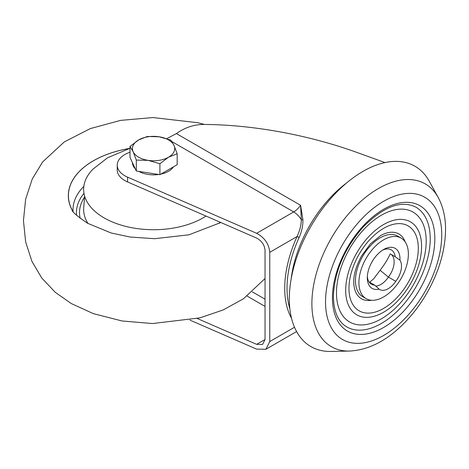 <?xml version="1.0" encoding="UTF-8"?>
<svg xmlns="http://www.w3.org/2000/svg" width="469" height="469" viewBox="0 0 469 469"><rect width="100%" height="100%" fill="white"/><g stroke="black" fill="none" stroke-linecap="round" stroke-linejoin="round"><path stroke-width="0.7" d="M379.069 289.115A17.083 9.861 120 0 0 379.702 289.537A17.083 9.861 120 0 0 395.754 281.33A17.083 9.861 120 0 0 399.94 260.172A23.098 13.337 120 0 0 383.636 249.508L383.636 249.508A23.098 13.337 120 0 0 367.303 277.8A23.098 13.337 120 0 0 379.069 289.115L374.76 285.152L369.701 282.232L373.664 278.815L380.101 270.296C385.037 263.748 388.396 258.261 390.173 253.84L395.232 256.76A19.845 11.455 120 0 0 391.263 249.854A19.845 11.455 120 0 0 382.446 250.247M367.35 276.393A19.845 11.455 120 0 0 371.413 284.226A19.845 11.455 120 0 0 374.76 285.152M426.198 241.142A63.444 36.629 120 0 0 381.338 215.242A63.444 36.629 120 0 0 336.478 292.937A63.444 36.629 120 0 0 400.673 302.622C410.146 291.812 417.193 279.6 421.819 265.993A63.444 36.629 120 0 0 426.198 241.142M405.163 241.881A37.414 21.603 120 0 0 380.705 235.532L370.416 243.868L361.675 255.763C356.399 265.36 353.749 274.019 353.732 281.746L353.737 282.244A37.414 21.603 120 0 0 371.46 300.254M430.225 238.815A69.136 39.918 120 0 0 415.903 207.169C401.312 199.888 383.753 206.477 363.229 226.926C344.258 248.681 334.315 271.903 333.406 296.596C333.735 311.779 338.19 321.886 346.773 326.916A69.136 39.918 120 0 0 400.045 308.391A69.136 39.918 120 0 0 430.225 238.815M438.169 197.426L429.241 181.204A104.112 60.108 120 0 0 346.532 183.016A104.112 60.108 120 0 0 289.32 298.917A104.112 60.108 120 0 0 330.956 351.445L349.464 351.064A93.958 54.246 -60 0 1 311.885 303.66A93.958 54.246 -60 0 1 363.522 199.055A93.958 54.246 -60 0 1 438.169 197.426C443.141 206.718 445.597 217.411 445.55 229.511C445.251 250.493 439.06 271.639 426.978 292.955C419.814 305.389 411.36 316.299 401.611 325.679C385.002 341.649 367.62 350.114 349.464 351.064M401.124 238.082L397.677 236.089A34.976 20.19 120 0 0 370.727 245.457A34.976 20.19 120 0 0 355.455 280.655A34.976 20.19 120 0 0 362.701 296.666L366.154 298.659A34.976 20.19 120 0 0 393.104 289.285A34.976 20.19 120 0 0 408.37 254.092A34.976 20.19 120 0 0 401.124 238.082A34.976 20.19 120 0 0 374.174 247.45A34.976 20.19 120 0 0 358.908 282.649A34.976 20.19 120 0 0 366.154 298.659M166.794 138.66L176.385 133.571C185.003 127.427 194.342 124.385 204.402 124.437C227.817 124.648 252.216 126.982 277.595 131.437C305.026 136.309 331.225 143.227 356.2 152.179L385.002 162.579M291.507 318.234A94.351 54.474 -60 0 1 297.053 236.54C299.72 231 301.151 225.39 301.344 219.709L300.588 205.281L302.91 219.656C303.015 225.653 301.76 231.575 299.14 237.437A92.721 53.536 120 0 0 289.824 308.59M130.001 152.208L129.075 152.554A26.03 15.026 0 0 0 117.227 165.158L117.227 169.942A26.03 15.026 0 0 0 127.586 181.943L256.643 238.088C261.708 240.832 264.504 244.882 265.038 250.241L265.038 339.497L256.643 344.346L262.581 344.439L265.038 339.497M117.227 165.158A26.03 15.026 0 0 0 127.586 177.159L256.643 233.31L293.688 211.918L171.941 141.626M197.285 318.521L256.643 344.346M189.945 320.11L256.643 349.129L265.923 349.27L269.763 341.555L294.503 327.268M299.14 237.437L297.053 236.54L269.763 252.299L269.763 341.555M269.763 252.299C268.93 243.921 264.557 237.595 256.643 233.31M176.385 133.571L300.588 205.281A16.268 9.392 120 0 1 293.688 211.918A16.268 9.392 60 0 1 301.344 219.709A1.624 0.598 178.1 0 0 302.91 219.656M353.732 281.816A37.414 21.603 120 0 0 353.737 282.244M395.232 256.76L399.94 260.172M380.101 270.296L388.391 277.079A17.083 9.861 120 0 0 391.011 254.321M375.581 286.084A17.083 9.861 120 0 0 388.391 277.079L395.754 281.33M220.858 222.517L188.925 234.817L154.518 238.703L129.936 237.003L111.112 232.976L87.58 223.262C77.291 216.256 72.12 211.847 72.074 210.048A85.252 49.222 180 0 1 129.62 148.392M76.588 215.324A77.145 44.537 180 0 1 83.986 193.375M73.088 211.542A80.562 46.513 180 0 1 83.822 186.416M72.765 211.109A85.17 49.175 180 0 1 71.704 209.127A85.17 49.175 180 0 1 129.432 148.444M206.026 216.068A69.951 40.387 180 0 1 94.838 211.255A69.951 40.387 180 0 1 93.22 168.94L107.536 157.795L130.001 148.292M173.436 166.858A21.146 12.212 180 0 1 168.541 171.279A21.146 12.212 180 0 1 160.885 174.105M158.733 174.486A21.146 12.212 180 0 1 138.877 171.414M135.26 168.734A21.146 12.212 180 0 1 132.44 162.655M177.176 153.756L174.011 145.408A21.146 12.212 0 0 1 168.541 157.197A21.146 12.212 180 0 1 148.116 160.357L159.906 163.722L168.541 157.197L177.176 153.756L177.176 164.701L159.906 174.667L136.321 171.021L130.001 157.402L130.001 146.457L133.161 151.727A21.146 12.212 180 0 1 138.636 139.932A21.146 12.212 180 0 1 159.061 136.772A21.146 12.212 180 0 1 174.011 145.408L170.851 140.137L159.061 136.772L147.266 136.491L138.636 139.932L130.001 146.457M148.116 160.357A21.146 12.212 180 0 1 133.161 151.727L136.321 160.076L148.116 160.357M136.321 171.021L136.321 160.076M159.906 174.667L159.906 163.722M441.739 234.822A82.163 47.439 120 0 0 383.636 201.283A82.163 47.439 120 0 0 325.539 301.913A82.163 47.439 120 0 0 383.636 335.458A82.163 47.439 120 0 0 441.739 234.822M421.596 246.454A53.683 30.995 120 0 0 383.636 224.54A53.683 30.995 120 0 0 345.682 290.282A53.683 30.995 120 0 0 383.636 312.202A53.683 30.995 120 0 0 421.596 246.454M348.971 288.388A49.034 28.31 -60 0 1 383.636 228.333A49.034 28.31 -60 0 1 418.307 248.353A49.034 28.31 -60 0 1 383.636 308.403A49.034 28.31 -60 0 1 348.971 288.388M332.451 297.921A72.39 41.794 -60 0 1 383.636 209.262A72.39 41.794 -60 0 1 434.827 238.815A72.39 41.794 -60 0 1 383.636 327.473A72.39 41.794 -60 0 1 332.451 297.921M291.143 279.037A92.721 53.536 -60 0 1 346.632 182.933M127.586 177.159L127.586 181.943M265.038 299.193L252.404 291.894M247.186 296.109L265.038 306.421M219.99 222.142A69.951 40.387 180 0 1 219.152 223.514M88.02 223.514A69.951 40.387 180 0 1 83.722 207.497L84.666 196.23M80.205 218.372A74.067 42.761 180 0 1 84.596 197.033M296.596 331.565L265.923 349.27M265.038 278.522L243.475 298.776L223.185 309.945L200.005 317.847L152.501 323.551L122.069 320.978L93.384 313.65L71.212 303.513L55.195 292.263L41.794 278.07L31.951 261.438L25.643 241.928L23.45 220.553L25.637 199.196L32.273 178.97L42.685 161.875L64.271 141.937L90.324 128.582L120.58 120.381L152.929 117.555L197.842 122.72L204.332 124.432"/></g></svg>
